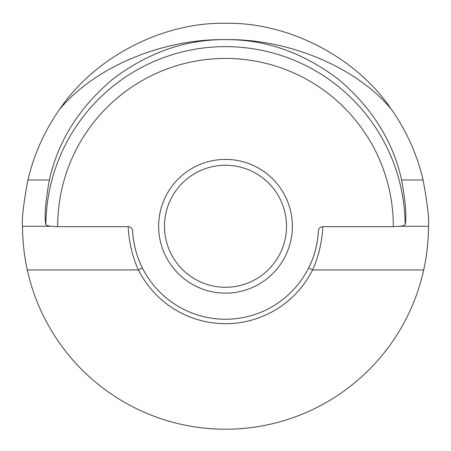 <?xml version="1.0" encoding="UTF-8"?>
<svg xmlns="http://www.w3.org/2000/svg" width="451" height="451" viewBox="0 0 451 451"><rect width="100%" height="100%" fill="white"/><g stroke="black" fill="none" stroke-linecap="round" stroke-linejoin="round"><path stroke-width="0.68" d="M318.367 230.997C318.333 234.514 316.957 251.821 308.619 267.95L312.582 269.935A97.416 97.416 0 0 1 138.418 269.935C129.612 251.044 128.225 230.624 128.197 226.678C130.813 226.938 132.29 228.375 132.633 230.997A92.991 92.991 0 0 0 225.5 319.257A92.991 92.991 0 0 0 318.367 230.997C318.71 228.381 320.187 226.938 322.803 226.678C322.775 230.624 321.388 251.044 312.582 269.935L423.698 269.935C428.399 249.296 428.512 229.328 428.45 226.267C429.358 219.693 427.576 204.269 423.1 179.983C417.04 154.343 406.436 130.745 391.276 109.187C356.284 57.198 288.155 21.907 225.5 23.317C162.845 21.907 94.716 57.198 59.724 109.187C94.716 67.086 162.845 38.51 225.5 39.654C288.155 38.51 356.284 67.086 391.276 109.187M164.485 226.267A61.015 61.015 0 0 0 225.5 287.281A61.015 61.015 0 0 0 286.515 226.267A61.015 61.015 0 0 0 225.5 165.252A61.015 61.015 0 0 0 164.485 226.267M292.361 226.267A66.861 66.861 0 0 1 225.5 293.133A66.861 66.861 0 0 1 158.639 226.267A66.861 66.861 0 0 1 225.5 159.406A66.861 66.861 0 0 1 292.361 226.267M57.672 226.678L50.929 226.267C47.738 225.889 46.053 225.297 45.872 224.485A179.633 179.633 0 0 1 225.5 46.633A179.633 179.633 0 0 1 405.128 224.485C404.953 225.291 403.273 225.889 400.071 226.267L393.328 226.678A167.828 167.828 0 0 0 225.5 58.438A167.828 167.828 0 0 0 57.672 226.678L128.197 226.678M59.724 109.187C44.564 130.745 33.96 154.343 27.9 179.983C23.435 204.123 21.654 219.547 22.55 226.267C22.488 229.322 22.589 249.234 27.302 269.935A202.95 202.95 0 0 0 423.698 269.935M322.803 226.678L393.328 226.678M405.128 224.485C406.785 217.049 405.612 202.217 401.599 179.983C393.03 141.14 371.849 107.485 338.064 79.021C302.779 52.446 265.256 39.322 225.5 39.654C185.744 39.322 148.221 52.446 112.936 79.021C79.15 107.485 57.97 141.14 49.401 179.983C45.393 202.065 44.221 216.897 45.872 224.485M132.633 230.997C132.673 234.543 134.048 251.833 142.381 267.95L138.418 269.935L27.302 269.935M428.45 226.267L400.071 226.267M423.1 179.983L401.599 179.983M49.401 179.983L27.9 179.983M50.929 226.267L22.55 226.267"/></g></svg>

